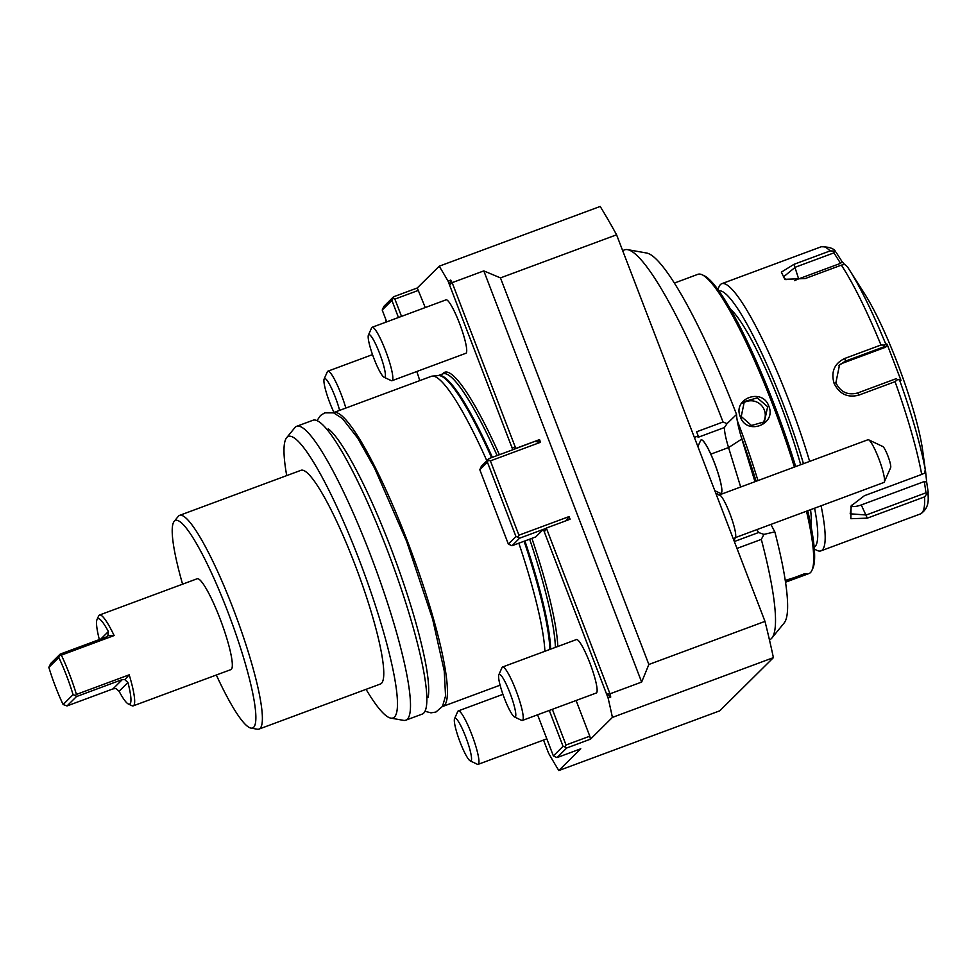 <?xml version="1.0" encoding="UTF-8"?>
<svg xmlns="http://www.w3.org/2000/svg" width="977" height="977" viewBox="0 0 977 977"><rect width="100%" height="100%" fill="white"/><g stroke="black" fill="none" stroke-linecap="round" stroke-linejoin="round"><path stroke-width="1.47" d="M786.045 279.727L783.371 276.992L795.278 267.222L833.906 252.884L840.562 263.338L798.636 278.897A17.098 7.389 164 0 0 794.606 280.68M833.906 252.884L834.175 251.101L835.738 251.956C834.297 248.585 829.485 246.851 821.303 246.741L721.771 283.696A142.495 22.239 69.6 0 1 788.659 400.118A142.495 22.239 69.6 0 1 809.652 461.4M836.385 252.75L842.076 261.665L840.562 263.338M834.175 251.101L830.169 250.894A142.495 22.239 -110.4 0 0 821.303 246.741M821.083 505.793A142.495 22.239 69.6 0 1 820.961 550.857L920.481 513.914A142.495 22.239 -110.4 0 0 924.596 496.878L867.295 518.152L850.845 518.714L851.089 505.964L864.401 495.705L921.702 474.431A142.495 22.239 -110.4 0 0 895.054 381.677L858.868 395.111C847.706 398.054 839.426 394.11 834.053 383.277C830.829 371.724 834.407 363.444 844.787 358.437L880.973 345.003A142.495 22.239 -110.4 0 0 841.356 265.133L805.158 278.567L784.812 279.3L781.356 272.143L793.983 264.327L830.169 250.894M717.875 289.363L719.109 286.591A142.495 22.239 69.6 0 1 721.771 283.696M820.961 550.857A142.495 22.239 69.6 0 1 817.041 550.405L814.293 549.111M895.054 381.677L897.802 379.357L899.561 380.077A138.27 21.579 69.6 0 1 925.243 469.51L924.731 473.088L921.702 474.431M841.356 265.133L844.616 264.401L847.438 266.819A138.27 21.579 69.6 0 1 849.05 269.31A138.27 21.579 69.6 0 1 885.65 343.831L887.067 344.16L900.989 380.419L897.802 379.357M896.288 378.636L857.672 392.974C847.743 395.526 840.476 392.119 835.885 382.764L839.536 364.885L845.447 361.124L884.063 346.786L884.661 345.101L880.973 345.003M925.243 469.51L922.532 449.542A102.597 16.011 69.6 0 0 897.289 362.797A102.597 16.011 69.6 0 0 864.853 294.175L847.438 266.819M885.65 343.831L884.661 345.101M842.076 261.665L844.519 264.401M853.129 275.746L850.381 271.435M924.596 496.878L928.15 492.078C927.613 496.914 930.837 507.051 920.481 513.914M925.256 468.252L926.672 482.076L924.315 481.527L926.001 492.811L927.429 494.057M926.001 492.811L866.269 514.989L850.173 513.817L851.59 505.231M900.989 380.419L899.561 380.077M926.672 482.076L928.113 491.7M838.742 365.728A17.098 16.853 -134.8 0 1 843.81 362.748L885.736 347.177L884.063 346.786M887.067 344.16L885.736 347.177M924.315 481.527L861.274 504.938A17.098 9.452 -26.4 0 1 850.918 506.452M718.95 290.853A136.792 21.347 69.6 0 1 782.687 402.768A136.792 21.347 69.6 0 1 803.46 463.696M814.598 508.199A136.792 21.347 69.6 0 1 814.146 547.279M730.649 309.391A119.695 18.673 69.6 0 1 780.611 404.832A119.695 18.673 69.6 0 1 800.7 464.722M810.556 509.701A119.695 18.673 69.6 0 1 810.91 525.602M674.435 283.049L697.883 274.317A159.593 24.901 69.6 0 1 702.268 274.83L704.393 275.844A157.883 24.633 69.6 0 1 795.705 466.566M807.747 510.739A157.883 24.633 69.6 0 1 812.913 568.15L811.96 570.299A159.593 24.901 69.6 0 1 810.47 572.571A159.593 24.901 69.6 0 1 808.968 573.548L785.508 582.219M702.268 274.83A159.593 24.901 69.6 0 1 794.386 467.055M806.489 511.203A159.593 24.901 69.6 0 1 811.96 570.299M785.239 580.46L806.513 573.694L800.542 576.686M804.486 573.755L785.325 580.997M737.232 420.476A159.593 24.901 69.6 0 1 757.969 480.586M740.334 416.776C732.249 398.518 762.426 387.368 768.826 406.2C776.715 424.653 746.538 435.803 740.334 416.776L741.25 416.52L744.327 401.584L757.273 397.883L767.641 406.725L764.405 421.82L751.484 425.483L741.25 416.52M741.091 436.499A157.883 24.633 69.6 0 1 756.125 481.27M770.975 524.393A44.075 6.876 -110.4 0 0 774.834 531.867A198.172 30.922 69.6 0 1 784.104 623.045L771.83 638.091A208.04 32.461 -110.4 0 0 761.315 539.402L736.976 548.427M723.017 422.003L727.035 423.627L724.446 427.523L698.067 437.317A34.195 5.337 -110.4 0 1 698.213 435.974A208.04 32.461 69.6 0 0 696.625 431.797L723.017 422.003A208.04 32.461 -110.4 0 0 627.625 249.648L646.75 253.043A198.172 30.922 69.6 0 1 736.56 414.468A44.075 6.876 -110.4 0 0 741.848 439.003L754.977 481.698M727.035 423.627L736.56 414.468M627.625 249.648A208.04 32.461 -110.4 0 0 624.547 249.868L622.642 250.576M769.449 639.898A208.04 32.461 -110.4 0 0 771.83 638.091M774.834 531.867L763.916 534.395L761.315 539.402M724.446 427.523A34.195 5.337 -110.4 0 0 728.561 447.564L740.676 486.998M698.213 435.974L694.354 437.403M543.53 740.065L548.549 753.133A327.735 51.146 -110.4 0 0 558.832 770.548L719.817 710.792L773.393 657.643A327.735 51.146 -110.4 0 0 764.979 621.384L616.585 234.798A327.735 51.146 -110.4 0 0 600.196 206.452L439.21 266.208L417.264 287.983L393.523 296.8L383.839 306.399L382.215 310.039L391.899 300.428L393.523 296.8M773.393 657.643L612.408 717.399A327.735 51.146 -110.4 0 0 608.097 698.018L610.735 697.041A327.735 51.146 69.6 0 0 609.978 693.829L546.338 528.056L570.092 519.239L569.078 516.577L518.934 535.188L490.405 460.875L540.55 442.263L539.524 439.613L512.791 449.75L448.052 281.107A327.735 51.146 -110.4 0 0 439.21 266.208M558.832 770.548L580.778 748.785L557.037 757.602L553.373 755.929L537.582 714.798M552.347 709.314L566.037 744.999L589.79 736.182L590.462 739.174L566.721 747.991L557.037 757.602M590.462 739.174L612.408 717.399M764.979 621.384L648.862 664.482L500.468 277.895L483.81 270.898L452.143 282.658L449.554 285.003L450.69 280.118A327.735 51.146 69.6 0 1 452.143 282.658L515.783 448.431L539.524 439.613M483.81 270.898L641.645 682.068L609.978 693.829L606.595 694.122L608.097 698.018M641.645 682.068L648.862 664.482M616.585 234.798L500.468 277.895M450.69 280.118L448.052 281.107M385.744 319.247L385.634 319.357A327.735 51.146 -110.4 0 0 386.208 322.056M425.264 307.56L417.264 287.983M589.79 736.182L576.1 700.497M610.735 697.041L606.595 694.122L544.372 532.025L545.996 528.398L543.359 529.375L544.372 532.025L545.996 528.398M519.605 538.193L511.997 545.74L535.75 536.923L543.359 529.375L519.605 538.193L517.957 537.179L518.934 535.188M442.666 373.935A155.905 24.327 69.6 0 1 443.289 373.19A155.905 24.327 69.6 0 1 499.381 454.732M531.903 538.351A155.905 24.327 69.6 0 1 557.806 646.481M391.985 380.712A28.504 4.445 69.6 0 0 392.253 380.529A28.504 4.445 -110.4 0 0 385.878 351.5A28.504 4.445 -110.4 0 0 372.152 327.271L446.037 299.841A28.504 4.445 69.6 0 1 459.776 324.071A28.504 4.445 69.6 0 1 466.139 353.1A28.504 4.445 69.6 0 1 465.87 353.283L391.985 380.712A28.504 4.445 69.6 0 1 391.203 380.615L384.095 377.256A22.801 3.554 69.6 0 1 373.446 357.191A22.801 3.554 69.6 0 1 368.427 335.038A22.801 3.554 69.6 0 1 368.634 334.72A22.801 3.554 -110.4 0 1 379.552 353.21A22.801 3.554 -110.4 0 1 384.938 377.183A22.801 3.554 69.6 0 1 384.095 377.256M522.39 720.44A28.504 4.445 69.6 0 0 522.658 720.257A28.504 4.445 -110.4 0 0 516.283 691.227A28.504 4.445 -110.4 0 0 502.557 666.998L576.442 639.569A28.504 4.445 69.6 0 1 590.181 663.798A28.504 4.445 69.6 0 1 596.556 692.827A28.504 4.445 69.6 0 1 596.288 692.998L522.39 720.44A28.504 4.445 69.6 0 1 521.608 720.342L514.5 716.971A22.801 3.554 69.6 0 1 503.863 696.919A22.801 3.554 69.6 0 1 498.832 674.765A22.801 3.554 69.6 0 1 499.039 674.448A22.801 3.554 -110.4 0 1 509.957 692.937A22.801 3.554 -110.4 0 1 515.343 716.91A22.801 3.554 69.6 0 1 514.5 716.971M416.788 371.504A28.504 4.445 69.6 0 1 419.731 380.627M511.777 447.1L515.783 448.431L511.777 447.1M565.781 520.839L569.078 516.577M569.676 519.385L568.822 517.175M511.997 545.74L508.345 544.067L479.817 469.754L487.425 462.206L489.037 458.567L512.791 449.75M479.817 469.754L481.429 466.114L489.037 458.567M490.405 460.875L488.402 460.216M534.956 441.519L540.55 442.263M539.988 442.044L539.182 439.955M487.425 462.206L515.954 536.52L517.957 537.179M515.954 536.52L508.345 544.067M566.037 744.999L565.06 746.99L563.057 746.318L553.373 755.929M566.721 747.991L565.06 746.99M549.294 710.45L563.057 746.318M386.745 321.86L382.215 310.039M391.899 300.428L398.457 317.513M418.632 290.291L394.879 299.109L401.51 316.377M394.879 299.109L392.876 298.437M486.839 460.753A156.747 24.462 -110.4 0 0 432.298 376.108A156.747 24.462 -110.4 0 0 431.284 376.34L333.633 412.587A156.747 24.462 -110.4 0 0 333.267 412.746M544.897 651.28A156.747 24.462 -110.4 0 0 518.836 543.2M442.361 706.591A156.747 24.462 -110.4 0 0 442.74 706.469A156.747 24.462 -110.4 0 0 407.214 540.66A156.747 24.462 -110.4 0 0 333.633 412.587M286.713 475.604A150.165 23.436 69.6 0 1 286.64 437.72L294.822 427.694A156.747 24.462 69.6 0 1 296.69 426.302L313.055 420.22A156.747 24.462 69.6 0 1 386.623 548.305A156.747 24.462 69.6 0 1 422.162 714.114L405.797 720.183A156.747 24.462 69.6 0 1 403.477 720.354L390.727 718.095A150.165 23.436 69.6 0 1 366.057 689.335M296.69 426.302A156.747 24.462 69.6 0 1 370.271 554.374A156.747 24.462 69.6 0 1 405.797 720.183M286.64 437.72A150.165 23.436 69.6 0 1 358.913 559.088A150.165 23.436 69.6 0 1 390.727 718.095M182.589 584.173A110.706 17.281 69.6 0 1 174.175 521.388L178.266 516.369A113.991 17.794 69.6 0 1 179.621 515.355L301.014 470.291A113.991 17.794 -110.4 0 1 354.517 563.436A113.991 17.794 69.6 0 1 380.358 684.034L258.966 729.098A113.991 17.794 69.6 0 1 257.281 729.221L250.906 728.085A110.706 17.281 69.6 0 1 216.32 675.009M179.621 515.355A113.991 17.794 69.6 0 1 233.124 608.5A113.991 17.794 69.6 0 1 258.966 729.098M174.175 521.388A110.706 17.281 69.6 0 1 227.446 610.857A110.706 17.281 69.6 0 1 250.906 728.085M48.85 667.364L50.719 663.481L60.171 654.114L59.902 655.188L61.356 655.14L114.126 635.551A48.447 7.56 -110.4 0 0 99.52 615.021L197.159 578.763A48.447 7.56 69.6 0 1 220.509 619.955A48.447 7.56 69.6 0 1 231.341 669.306A48.447 7.56 69.6 0 1 230.877 669.611L133.238 705.858A48.447 7.56 -110.4 0 0 133.69 705.553A48.447 7.56 -110.4 0 0 129.208 674.826L124.812 679.662L127.938 682.508L119.096 691.289L115.909 688.492L112.941 688.907L67.022 705.944L63.114 704.527L73.067 694.647A45.601 7.12 -110.4 0 0 58.803 657.497L48.85 667.364A45.601 7.12 -110.4 0 0 63.114 704.527M99.52 615.021A48.447 7.56 -110.4 0 0 99.056 615.315A48.447 7.56 -110.4 0 0 98.604 615.998L97.016 619.601A45.601 7.12 -110.4 0 0 99.336 639.569M119.096 691.289A45.601 7.12 -110.4 0 0 128.353 704.014L131.907 705.699A48.447 7.56 -110.4 0 0 133.238 705.858M61.356 655.14A48.447 7.56 69.6 0 1 76.426 694.415L129.208 674.826M128.353 704.014A45.601 7.12 -110.4 0 0 127.938 682.508M67.022 705.944L76.475 696.577L122.394 679.528L124.812 679.662M76.426 694.415L75.388 695.526L76.475 696.577M75.388 695.526L73.067 694.647M59.902 655.188L58.803 657.497M114.126 635.551L107.934 635.685L108.386 631.545A45.601 7.12 -110.4 0 0 97.016 619.601M107.934 635.685L106.09 637.065L60.171 654.114M368.427 335.038L371.614 327.857A28.504 4.445 69.6 0 1 371.871 327.454A28.504 4.445 -110.4 0 1 372.152 327.271M498.832 674.765L502.019 667.584A28.504 4.445 69.6 0 1 502.288 667.181A28.504 4.445 -110.4 0 1 502.557 666.998M334 412.453A22.801 3.554 69.6 0 1 324.156 378.954L327.344 371.773A28.504 4.445 69.6 0 1 327.613 371.37A28.504 4.445 -110.4 0 1 327.881 371.187A28.504 4.445 -110.4 0 1 345.846 408.056M339.605 410.364A22.801 3.554 -110.4 0 0 331.337 387.893A22.801 3.554 -110.4 0 0 324.364 378.636A22.801 3.554 69.6 0 0 324.156 378.954M502.935 694.342L458.286 710.914A28.504 4.445 -110.4 0 1 472.025 735.144A28.504 4.445 -110.4 0 1 478.388 764.173A28.504 4.445 69.6 0 1 478.119 764.344A28.504 4.445 69.6 0 1 477.338 764.258L470.23 760.888A22.801 3.554 69.6 0 1 459.593 740.822A22.801 3.554 69.6 0 1 454.561 718.681A22.801 3.554 69.6 0 1 454.781 718.351A22.801 3.554 -110.4 0 1 465.699 736.841A22.801 3.554 -110.4 0 1 471.073 760.827A22.801 3.554 69.6 0 1 470.23 760.888M454.561 718.681L457.749 711.488A28.504 4.445 69.6 0 1 458.018 711.085A28.504 4.445 -110.4 0 1 458.286 710.914M720.989 493.336L721.038 493.312A28.504 4.445 69.6 0 1 721.014 493.324A28.504 4.445 69.6 0 0 721.344 493.104A28.504 4.445 -110.4 0 0 714.895 463.99A28.504 4.445 -110.4 0 0 701.205 439.882A28.504 4.445 -110.4 0 1 714.846 464.014A28.504 4.445 -110.4 0 1 721.295 493.129A28.504 4.445 69.6 0 1 720.989 493.336A28.504 4.445 69.6 0 1 720.208 493.238L714.81 490.686M697.896 446.623L700.619 440.48A28.504 4.445 69.6 0 1 700.851 440.114A28.504 4.445 -110.4 0 1 701.156 439.906A28.504 4.445 -110.4 0 0 701.181 439.894L701.205 439.882M715.775 493.202L719.89 495.095A22.801 3.554 69.6 0 1 720.892 495.95A34.195 31.545 137.5 0 0 716.043 493.886M733.983 540.635L735.51 537.179A22.801 3.554 -110.4 0 0 731.175 517.126A22.801 3.554 -110.4 0 0 720.892 495.95M735.046 537.729L883.855 482.479A22.801 3.554 -110.4 0 0 884.283 482.015A22.801 3.554 -110.4 0 0 880.057 462.084A22.801 3.554 -110.4 0 0 869.701 440.712A22.801 3.554 -110.4 0 0 868.614 439.809A22.801 3.554 -110.4 0 0 867.991 439.735L719.182 494.985M868.614 439.809L882.829 446.538A11.394 1.783 69.6 0 1 888.142 456.577A11.394 1.783 69.6 0 1 890.658 467.641L884.283 482.015M756.931 529.607A34.195 5.337 -110.4 0 0 758.579 532.526L734.325 541.527M758.579 532.526L763.916 534.395M742.85 403.318A14.252 14.044 45.2 0 1 764.319 410.022A14.252 14.044 -134.8 0 1 762.646 423.297M793.983 264.327L798.636 278.897M858.868 395.111L857.672 392.974M834.053 383.277L835.885 382.764M844.787 358.437L845.447 361.124L843.81 362.748M867.295 518.152L861.274 504.938M806.513 574.036L805.622 573.633M741.848 439.003L728.561 447.564L710.816 454.146M555.4 647.385A155.038 24.193 -110.4 0 0 529.656 539.182M497.134 455.563A155.038 24.193 -110.4 0 0 442.96 373.825L438.197 375.595M550.649 649.143A155.038 24.193 -110.4 0 0 524.905 540.953M492.371 457.334A155.038 24.193 -110.4 0 0 438.27 375.571M549.868 649.436A155.148 24.217 -110.4 0 0 524.099 541.246M491.578 457.627A155.148 24.217 -110.4 0 0 438.355 375.559L432.298 376.108M122.394 679.528L112.941 688.907M108.386 631.545L100.863 639.007M768.826 406.2L767.641 406.725M500.102 685.17L442.74 706.469M327.564 430.039L328.944 429.526M428.121 696.699L426.754 697.212M372.518 354.614L327.881 371.187M546.815 738.844L478.119 764.344M317.012 420.574L320.517 415.469L324.73 412.856L333.682 412.88L342.463 418.559L357.704 438.123L374.643 468.264L406.579 541.221L432.628 619.162L444.254 671.004L445.549 695.99L442.496 706.383L435.864 712.062L430.967 712.844L424.934 711.268M427.828 697.578C427.999 698.445 430.735 690.483 425.63 663.273C419.292 630.763 407.617 592.123 390.617 547.352C376.243 510.153 362.247 479.744 348.642 456.125C334.757 432.274 327.674 428.292 328.138 429.05"/></g></svg>
